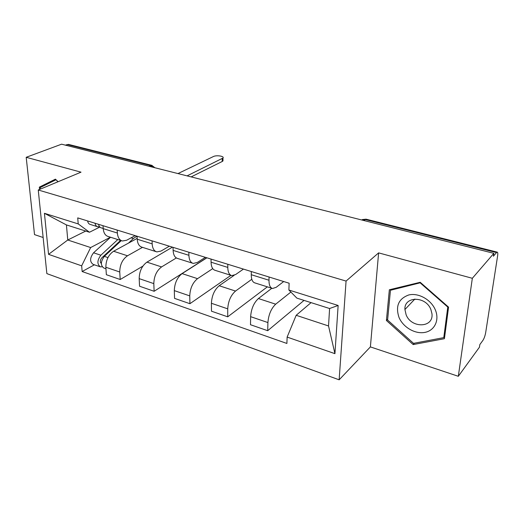 <?xml version="1.0" encoding="UTF-8"?>
<svg xmlns="http://www.w3.org/2000/svg" width="524" height="524" viewBox="0 0 524 524"><rect width="100%" height="100%" fill="white"/><g stroke="black" fill="none" stroke-linecap="round" stroke-linejoin="round"><path stroke-width="0.79" d="M458.317 376.298L472.334 278.29L493.837 253.341L61.596 144.185L26.2 157.298L81.017 172.167L38.252 189.996L46.859 273.613L339.146 379.815L370.389 346.901L458.317 376.298L479.453 347.176L479.846 344.582L482.931 340.351C484.169 338.412 485.093 335.792 485.696 332.504L497.61 255.941C497.951 253.544 497.82 252.273 497.204 252.129L496.51 252.581L365.117 219.517L361.547 219.929M26.2 157.298L34.519 234.614L43.138 237.496M472.334 278.29L378.616 252.876L346.069 281.067L38.252 189.996M493.837 253.341L493.392 256.223L496.51 252.581M65.33 145.128L68.657 144.447M137.177 238.381L113.597 251.245C108.501 254.743 105.92 260.081 105.855 267.253L106.365 274.707L120.199 279.508L119.741 271.995C119.852 264.758 122.439 259.354 127.496 255.784L142.482 247.348M135.166 235.636L126.631 240.247L122.367 240.988C119.446 240.156 117.782 237.503 117.376 233.036L103.208 228.628C103.647 233.056 105.344 235.695 108.311 236.54L121.588 240.739M103.208 228.628L103.005 225.7M142.875 266.127L120.199 279.508M117.376 233.036L117.199 230.082M172.429 247.151L146.943 262.138C141.945 265.806 139.358 271.301 139.181 278.624L139.554 286.228L154.128 291.285L153.814 283.622C154.043 276.227 156.63 270.659 161.589 266.919L176.346 257.952M137.072 236.226L137.216 239.213C137.576 243.732 139.181 246.398 142.05 247.21L156.119 251.664M206.764 257.762L154.128 291.285M169.344 246.201L161.006 251.068L156.873 251.9C154.056 251.107 152.484 248.428 152.17 243.87L152.045 240.857M206.901 257.808L182.09 273.613C177.21 277.465 174.616 283.13 174.309 290.617L174.544 298.366L189.917 303.704L189.754 295.89C190.114 288.331 192.708 282.593 197.541 278.663L212.731 268.629M173.031 247.341L173.123 250.393C173.385 255.005 174.892 257.697 177.636 258.47L192.57 263.192M230.946 275.329L189.917 303.704M205.382 257.336L197.286 262.478L193.291 263.421C190.592 262.668 189.138 259.963 188.915 255.306L188.856 252.227M234.13 275.349L219.196 285.731C214.44 289.779 211.847 295.628 211.408 303.278L211.467 311.184L227.717 316.824L227.73 308.846C228.235 301.123 230.829 295.195 235.518 291.062L251.808 279.279M211.048 259.085L211.074 262.203C211.231 266.919 212.62 269.637 215.24 270.364L231.11 275.382M267.351 286.851L227.717 316.824M243.444 269.1L235.617 274.543L231.791 275.598C229.237 274.89 227.901 272.166 227.796 267.41L227.796 264.266M271.845 288.266L258.411 298.542C253.819 302.8 251.225 308.839 250.629 316.666L250.505 324.729L267.705 330.703L267.908 322.561C268.576 314.662 271.163 308.538 275.683 304.182L290.886 292.045M251.31 271.53L251.265 274.714C251.304 279.528 252.555 282.272 255.018 282.947L271.917 288.292M304.038 300.396L267.705 330.703M283.694 281.539L276.187 287.309L272.552 288.495C270.161 287.84 268.976 285.089 268.989 280.235L269.067 277.019M85.733 231.051L67.766 240.005L90.659 247.551L110.413 237.208M99.835 227.049L89.486 232.243L66.424 224.92L67.766 240.005L48.562 254.35L44.429 213.307L78.22 223.912L89.486 232.243M311.079 302.63L296.171 315.297L328.528 325.961L329.596 308.518L296.892 298.13L288.881 290.014L289.13 283.215L77.722 217.886L78.22 223.912M288.881 290.014L338.137 305.472L334.934 353.667L287.132 337.089L296.171 315.297M90.659 247.551L81.672 265.832L82.144 271.537L286.897 343.462L287.132 337.089M81.672 265.832L48.562 254.35M339.146 379.815L346.069 281.067M58.092 181.723L55.42 179.156L39.333 187.147L39.569 189.446M370.389 346.901L378.616 252.876M448.564 307.136L420.215 282.285L389.352 289.772L386.417 320.498L413.167 344.569L444.418 338.694L448.564 307.136M94.385 264.803L82.144 271.537M44.429 213.307L66.424 224.92M328.528 325.961L334.934 353.667M329.596 308.518L338.137 305.472M55.852 179.575L46.924 184.252M46.905 184.009L39.333 187.147M414.36 343.194L413.167 344.569M387.668 319.201L386.417 320.498M103.195 228.471L101.315 227.888C99.874 227.508 98.964 226.322 98.571 224.331M222.982 159.99L222.982 160.92L222.215 161.49L191.136 176.902M99.56 226.735L97.778 226.787C96.337 226.407 95.414 225.222 95.021 223.231M97.333 226.65L90.357 224.475C88.903 224.089 87.973 222.91 87.573 220.932M187.068 175.874L222.982 158.052C224.704 156.178 216.458 154.907 213.373 156.552L177.97 173.575M120.559 240.418L101.715 257.926C99.966 260.251 99.842 262.098 101.342 263.461L101.315 263.448M117.815 239.547L100.87 255.221C97.11 260.363 96.947 264.24 100.392 266.86L102.16 266.768M110.551 237.248L93.56 252.791C89.794 257.887 89.643 261.751 93.115 264.371L100.012 266.729M105.416 255.391L103.064 256.675M136.862 236.16L133.371 238.538L128.524 243.103M121.273 240.64L104.348 256.38C100.595 261.542 100.425 265.432 103.857 268.046L105.959 268.766M56.035 179.752L57.915 181.802M40.427 189.092L40.269 187.546L55.858 179.824M399.059 317.564C403.264 327.395 415.224 334.345 424.931 332.386C434.697 330.572 439.721 319.968 435.28 309.769C430.977 299.538 418.375 292.602 408.772 294.96C398.522 298.7 395.286 306.239 399.059 317.564M406.113 314.773C411.307 328.555 433.748 328.05 431.966 313.778L430.852 309.422C425.593 295.739 403.932 296.145 404.928 309.507L406.113 314.773M420.353 283.032L447.778 307.077L443.776 337.626L413.521 343.351L387.59 320.033L390.459 290.263L420.68 282.698M448.092 306.723L447.778 307.077M444.706 336.493L443.776 337.626M391.494 289.255L390.459 290.263M275.683 304.182L258.411 298.542M235.518 291.062L219.196 285.731M197.541 278.663L182.09 273.613M161.589 266.919L146.943 262.138M127.496 255.784L113.597 251.245M227.796 267.41L211.074 262.203M188.915 255.306L173.123 250.393M152.17 243.87L137.216 239.213M268.989 280.235L251.265 274.714M227.73 308.846L211.408 303.278M189.754 295.89L174.309 290.617M153.814 283.622L139.181 278.624M119.741 271.995L105.855 267.253M267.908 322.561L250.629 316.666M153.132 167.3L150.512 165.512L67.026 144.5M148.901 166.232L152.117 165.42M363.826 220.506L366.053 219.17L362.405 219.556M366.276 219.228L497.204 252.129M222.209 158.615L222.215 161.49M101.368 262.858L100.497 262.563M100.87 255.221L93.56 252.791M133.371 238.538L131.105 237.831M107.951 257.585L104.348 256.38M68.33 144.362L151.744 165.322L154.96 167.765M222.982 158.052L222.982 160.92M414.884 299.047L404.928 309.507"/></g></svg>
